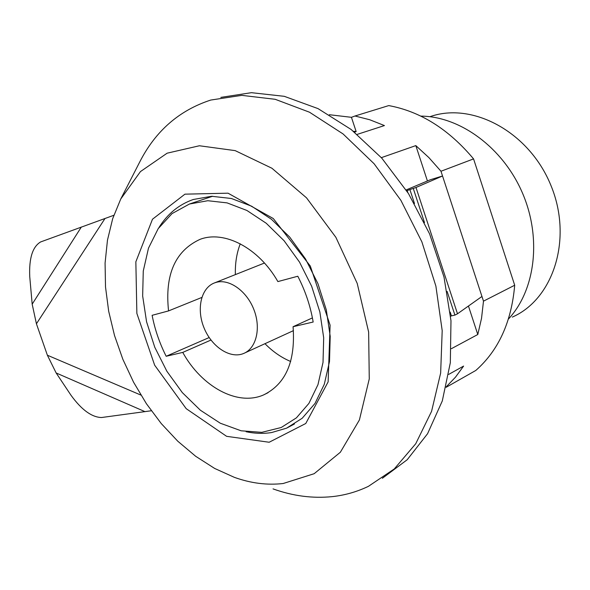 <?xml version="1.0" encoding="UTF-8"?>
<svg xmlns="http://www.w3.org/2000/svg" width="590" height="590" viewBox="0 0 590 590"><rect width="100%" height="100%" fill="white"/><g stroke="black" fill="none" stroke-linecap="round" stroke-linejoin="round"><path stroke-width="0.89" d="M414.482 203.52L409.888 189.567L415.994 187.487L442.537 175.99L430.361 179.736L406.156 189.943M447.132 291.431L454.912 315.104L451.439 315.856L450.2 312.11M409.888 189.567L406.687 190.762M407.793 192.48L407.174 190.614M451.439 315.856L450.62 316.269M354.516 132.153L356.146 131.57L351.433 117.314L354.996 116.001L369.731 119.748L384.437 125.567L357.23 134.38M120.758 198.985L140.457 171.579L167.132 153.186L199.391 145.76L235.196 150.634L271.924 168.246L306.52 197.834L335.872 237.32L357.223 283.429L368.639 332.059L369.266 378.891L359.399 419.977L340.356 452.242L314.16 473.704L283.178 483.512C267.137 485.341 250.861 483.284 234.341 477.34L214.649 468.438L195.666 456.276L177.76 441.195L161.254 423.561L146.438 403.759L133.569 382.209L122.86 359.31L114.512 335.511L108.678 311.232L105.507 286.932L105.079 263.074L107.469 240.145L112.705 218.617L120.758 198.985L139.675 162.08C155.487 131.01 179.198 110.337 210.792 100.042L241.819 95.359L275.206 99.304L309.507 112.218L343.07 133.945L374.112 163.762L400.89 200.349L421.88 241.87L435.885 286.098L442.198 330.629L440.649 373.087L431.57 411.355L415.744 443.724L394.268 468.954L368.418 486.337C356.906 491.846 344.833 495.283 332.207 496.632C312.604 498.602 292.876 496.02 273.037 488.896M354.996 116.001L388.751 105.588C420.375 111.436 448.643 129.203 473.564 158.894L514.694 285.236C511.5 321.985 498.535 350.394 475.805 370.454L446.099 387.328M448.717 374.392L463.607 366.08L455.465 377.194L446.217 386.826M220.83 97.387L251.414 92.682L284.277 96.317L318.047 108.626L351.124 129.476L381.826 158.186L408.472 193.557L429.586 233.861L443.997 277.012L450.981 320.724L450.325 362.725L442.294 400.949L427.58 433.702L407.203 459.735L382.364 478.276M451.402 348.683L477.789 334.508L481.536 318.29L483.49 301.151L514.694 285.236M420.81 116.112C460.06 116.385 502.813 147.485 522.334 192.731C541.959 237.932 535.314 290.398 508.433 319.05M246.133 431.733C254.836 433.569 263.332 433.842 271.614 432.551L286.6 428.156L302.198 418.244L315.016 403.435L324.308 384.252L329.5 361.53L330.208 336.322L326.307 309.905L317.936 283.65L305.524 258.966L289.742 237.136L271.452 219.281L251.657 206.22L231.383 198.491L211.626 196.278L193.291 199.494C178.918 204.531 167.442 213.919 158.88 227.659M483.49 301.151L440.981 171.248L473.564 158.894M413.295 188.527L424.498 222.592M415.994 187.487L457.501 313.784L454.912 315.104M351.433 117.314L329.353 114.718M481.964 296.46L457.501 313.784M381.347 157.655L415.825 145.605L428.893 157.611L440.981 171.248M353.425 131.275L356.146 131.57M269.165 442.249L226.612 436.327L186.204 408.671L154.654 365.188L136.865 313.415L135.847 261.812L152.486 219.222L184.943 194.162L228.035 193.181L273.273 218.529L310.31 266.053L330.105 325.179L328.129 381.892L305.768 423.495L269.165 442.249M477.789 334.508L468.445 306.033M427.433 180.997L415.825 145.605M166.166 356.272L182.753 352.407C201.529 386.538 237.291 406.488 263.553 394.939C285.789 384.083 295.627 361.338 293.068 326.713L313.165 322.029C310.488 306.188 305.369 290.929 297.803 276.238L277.883 281.585C258.685 247.785 224.311 230.078 200.062 239.341C175.201 250.794 164.698 274.645 168.556 310.908L152.117 315.318C154.86 329.486 159.543 343.137 166.166 356.272L209.17 337.546M189.449 204.022L172.037 213.602L158.186 228.662L148.481 248.176L143.267 271.017L142.655 295.959L146.571 321.793L154.779 347.281L166.867 371.25L182.295 392.579L200.379 410.22L220.306 423.222L241.133 430.796L261.798 432.345L281.179 427.521L296.409 417.86L308.917 403.39L317.973 384.643L323.018 362.43L323.689 337.775L319.854 311.933L311.653 286.253L299.514 262.1L284.092 240.742L266.23 223.256L246.9 210.468L227.098 202.886L207.805 200.718L189.449 204.022M168.556 310.908L201.81 297.456M240.255 243.81C236.671 253.169 235.041 263.435 235.381 274.608M216.058 282.396L214.605 282.868C200.983 287.824 196.241 309.072 204.037 327.878C211.618 346.765 230.048 359.052 243.449 353.558C256.185 348.631 261.245 328.468 253.958 309.765C246.841 291.01 229.208 278.517 216.058 282.396M264.969 343.69C272.838 351.677 281.415 357.606 290.693 361.493M293.068 326.713L312.42 317.899M182.753 352.407L210.962 340.054M151.305 410.758L101.51 417.528C91.76 417.248 81.597 409.844 71.029 395.307L56.146 372.969L47.377 355.217L36.425 323.792L32.177 304.175L29.751 276.725C28.917 258.391 32.524 246.797 40.592 241.959L113.826 215.284M429.904 116.717L430.184 116.621C472.531 101.672 529.289 131.953 550.927 185.452C573.052 238.766 553.427 299.159 512.297 317.11M145.029 411.665L56.146 372.969M140.899 395.086L47.377 355.217M32.177 304.175L81.354 227.017M36.425 323.792L105.035 218.44M294.44 423.996L286.6 428.156M245.027 352.835L293.451 330.636M214.605 282.868L264.46 263.037M263.553 394.939L268.015 392.726M189.914 203.86L212.636 196.256"/></g></svg>

